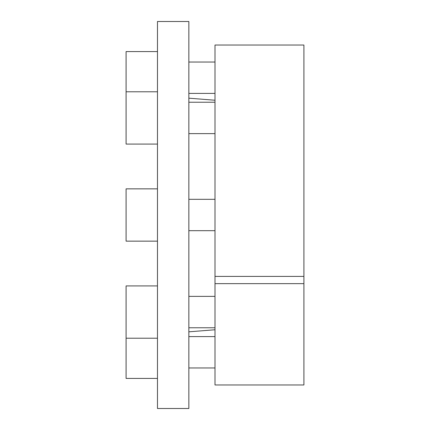 <?xml version="1.0" encoding="UTF-8"?>
<svg xmlns="http://www.w3.org/2000/svg" width="430" height="430" viewBox="0 0 430 430"><rect width="100%" height="100%" fill="white"/><g stroke="black" fill="none" stroke-linecap="round" stroke-linejoin="round"><path stroke-width="0.64" d="M188.851 21.5L188.851 408.5L157.471 408.5L157.471 21.5L188.851 21.5M303.908 283.649L303.908 384.968L215 384.968L215 283.649L303.908 283.649L303.908 45.032L215 45.032L215 283.649M215 276.404L303.908 276.404M157.471 241.149L126.092 241.149L126.092 188.851L157.471 188.851M157.471 378.427L126.092 378.427L126.092 285.923L157.471 285.923M157.471 144.077L126.092 144.077L126.092 51.573L157.471 51.573M215 100.238L188.851 98.18M215 329.762L188.851 331.82M188.851 199.31L215 199.31M188.851 230.69L215 230.69M188.851 296.383L215 296.383M188.851 327.762L215 327.762M126.092 338.222L157.471 338.222M188.851 336.593L215 336.593M188.851 367.967L215 367.967M188.851 62.033L215 62.033M188.851 93.407L215 93.407M188.851 102.238L215 102.238M188.851 133.617L215 133.617M126.092 91.778L157.471 91.778"/></g></svg>
